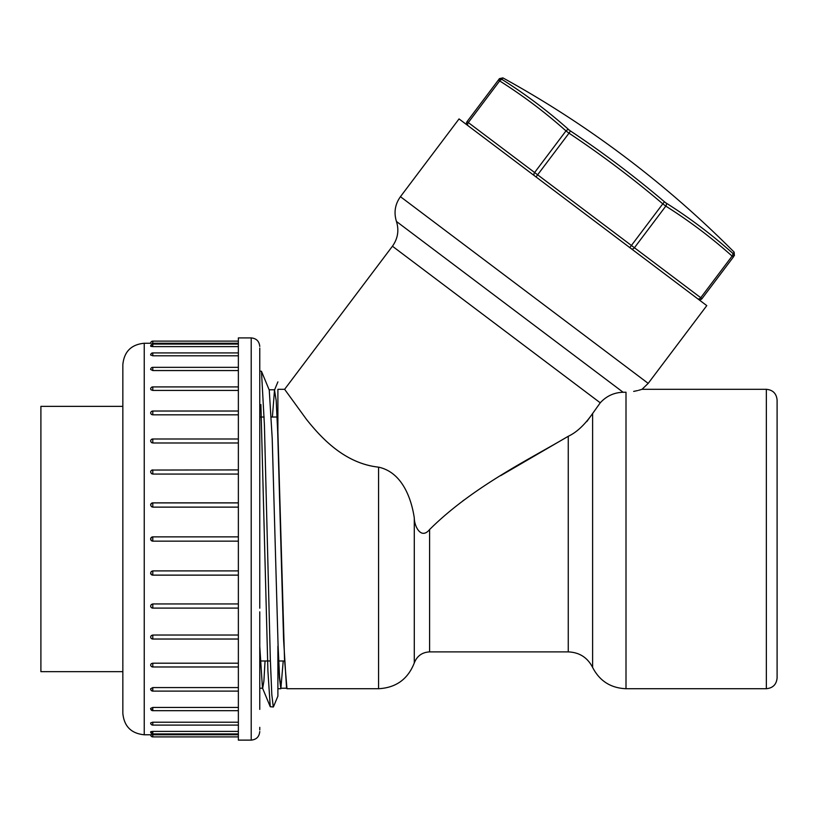 <?xml version="1.0" encoding="UTF-8"?>
<svg xmlns="http://www.w3.org/2000/svg" width="818" height="818" viewBox="0 0 818 818"><rect width="100%" height="100%" fill="white"/><g stroke="black" fill="none" stroke-linecap="round" stroke-linejoin="round"><path stroke-width="1.23" d="M277.895 389.307L277.895 431.843L277.895 389.307L284.613 389.307L392.435 246.218L600.248 402.814L592.621 413.509C584.727 424.839 576.608 432.425 568.254 436.28L500.718 475.626M283.222 660.985L280.85 688.664L279.378 677.662L277.895 646.169L277.895 696.098L277.895 688.715L280.86 688.715M277.895 431.843L284.521 659.247L286.975 688.705L378.57 688.715L378.57 467.15C344.081 463.479 320.329 436.73 306.515 419.44L284.613 389.307L306.515 419.44C320.39 436.73 343.816 463.356 378.57 467.15C401.894 472.19 411.311 497.937 414.286 517.947C414.286 526.209 421.045 540.044 429.593 529.543C472.702 486.71 529.757 459.123 568.254 436.28L568.254 651.895C579.379 652.345 587.508 657.529 592.621 667.427C599.625 680.985 610.749 688.081 626.005 688.715L766.354 688.715L766.354 389.307C772.877 389.941 776.466 393.53 777.1 400.053L777.1 677.958C776.466 684.492 772.877 688.071 766.354 688.715M586.792 421.587L592.569 413.591M464.123 499.962L462.528 501.127M259.766 371.035L261.463 371.28L264.418 425.156L270.329 659.4L271.811 694.635L273.284 706.987L270.257 706.721L267.915 671.016L260.901 404.573M648.193 383.376L706.783 305.625L459.041 118.927L400.442 196.688L648.193 383.376L642.018 389.307L766.354 389.307M400.442 196.688C395.033 204.285 393.703 212.537 396.444 221.453L623.122 392.262C614.083 392.517 606.455 396.035 600.248 402.814M623.122 392.262L626.005 392.221C647.897 388.652 647.897 388.652 626.005 392.221L626.005 688.715M641.895 389.348L638.541 390.329M637.559 390.585L633.684 391.403M777.1 411.157L777.1 539.011M261.463 371.28L269.255 390.074L272.21 438.479L278.1 646.128L279.582 677.324L281.095 688.429M286.535 687.928L283.58 639.431L277.691 431.873L276.208 400.708L274.5 390.084L272.384 417.027M265.052 660.985L263.877 681.251L262.701 688.214M270.257 706.732L262.455 687.928L259.766 646.414M259.766 383.56L259.766 348.09M259.766 350.687L259.766 608.193M259.766 377.916L259.766 368.642M259.766 385.401L259.766 409.603M259.766 427.957L259.766 466.168M259.766 611.854L259.766 707.631M259.766 668.418L259.766 709.38M259.766 703.889L259.766 700.106M251.208 337.906L238.365 337.906L238.365 740.116L251.208 740.116L251.208 337.906C256.402 338.407 259.255 341.259 259.766 346.464M150.686 346.167L150.655 346.229A2.137 2.137 0 0 1 152.792 344.081L152.792 346.607C150.031 346.351 150.031 346.106 152.792 345.861M150.686 354.93L152.792 355.799L238.365 355.799M150.686 388.816L150.982 389.787L152.792 390.431L238.365 390.431M150.686 688.736L152.792 687.58L238.365 687.58M151.974 690.228L152.792 690.331M150.686 708.357L152.792 707.458L238.365 707.458M151.974 709.523L152.792 709.595M151.984 732.13L152.792 732.151C150.031 731.916 150.031 731.67 152.792 731.404L238.365 731.404M150.788 734.769L150.655 734.769A2.137 2.137 0 0 0 152.792 736.906L152.792 734.779C150.031 734.769 150.031 734.769 152.792 734.758L238.365 734.758M152.792 722.222L152.792 725.096A2.137 2.137 0 0 1 150.655 722.959L152.567 722.222L238.365 722.222M152.792 663.193L152.792 666.977A2.137 2.137 0 0 1 150.655 664.84L151.289 663.674L152.792 663.193L238.365 663.193M152.792 635.034L152.792 639.032A2.137 2.137 0 0 1 150.655 636.854L151.289 635.566L152.792 635.034L238.365 635.034M152.792 603.95L152.792 608.101A2.137 2.137 0 0 1 150.655 605.913L151.289 604.533L152.792 603.95L238.365 603.95M238.365 575.105L152.792 575.105L151.453 574.645L150.655 572.897L151.289 571.506L152.792 570.892L238.365 570.892M238.365 541.148L152.792 541.148C150.031 539.727 150.031 538.295 152.792 536.874L238.365 536.874L152.792 536.874L152.792 541.148L238.365 541.148M238.365 507.129L152.792 507.129L151.453 506.659L150.655 505.125L151.289 503.52L152.792 502.906L238.365 502.906M238.365 474.072L152.792 474.072L151.453 473.632L150.655 472.109A2.137 2.137 0 0 1 152.792 469.921L152.792 474.072M238.365 442.988L152.792 442.988L151.453 442.579L150.655 441.158A2.137 2.137 0 0 1 152.792 438.99L152.792 442.988M238.365 414.828L152.792 414.828L151.453 414.46L150.655 413.182A2.137 2.137 0 0 1 152.792 411.035L152.792 414.828M238.365 370.554L152.792 370.554L150.655 369.48A2.137 2.137 0 0 1 152.792 367.343L152.792 370.554M238.365 346.607L152.792 346.607M238.365 343.263L152.792 343.263C150.031 343.253 150.031 343.253 152.792 343.263C150.031 343.253 150.031 343.253 152.792 343.263L152.332 343.263M152.782 343.253L152.792 341.116A2.137 2.137 0 0 0 150.655 343.253L150.941 343.253M122.843 713.368L122.843 364.644L122.843 713.368C124.111 726.364 131.238 733.501 144.234 734.769L144.234 343.253C131.238 344.521 124.111 351.648 122.843 364.644M152.792 539.011L152.792 536.874A2.137 2.137 0 0 0 150.655 539.011A2.137 2.137 0 0 0 152.792 541.148M259.766 665.647L259.766 660.985L270.38 660.985M259.766 729.932L259.766 727.335M122.843 671.65L40.9 671.65L40.9 406.362L122.843 406.362M502.477 79.735L501.843 79.264L502.477 79.735A2.679 1.892 122.3 0 0 499.675 80.931L498.428 79.99L499.675 80.931L468.305 122.567A2.679 1.892 127 0 0 468.203 125.839L467.579 125.369A2.679 2.679 0 0 1 467.058 121.626L499.461 78.62L502.886 77.884L501.843 79.264L502.477 79.735A1006.201 711.486 127 0 1 568.96 129.837L570.473 130.972A1006.201 1006.201 0 0 1 664.492 201.821L666.005 202.966A1006.201 711.486 -53 0 1 732.488 253.069L733.122 253.539L734.155 252.159C699.963 217.752 663.5 185.942 624.758 156.749A1016.559 1016.559 0 0 0 502.886 77.884M733.122 253.539A2.679 2.669 -143 0 1 733.357 257.026L701.987 298.662A2.679 2.679 0 0 1 698.245 299.184L697.621 298.713A2.679 1.892 -53 0 0 700.74 297.711L732.11 256.085L733.357 257.026L732.11 256.085A2.679 1.892 -48.3 0 0 732.488 253.069L733.122 253.539L732.488 253.069M732.11 256.085A1003.553 709.615 127 0 0 665.801 206.116A2.679 1.892 -57.7 0 0 666.005 202.966L665.617 202.7M666.005 202.966L664.492 201.821L662.784 203.846A1003.553 1003.553 0 0 0 569.001 133.181L565.984 130.9A1003.553 709.615 -53 0 0 499.675 80.931M467.579 125.369A2.679 2.679 0 0 1 467.058 121.626L537.63 174.807L569.001 133.181L570.473 130.972L569.982 130.635M698.245 299.184A2.679 2.679 0 0 0 701.987 298.662L631.414 245.472L662.784 203.846L665.801 206.116L634.431 247.752A2.679 1.892 -53 0 1 631.312 248.744L629.799 247.609L631.414 245.472L537.63 174.807L536.025 176.944L534.512 175.809A2.679 1.892 127 0 1 534.614 172.537L565.984 130.9A2.679 1.892 131.7 0 1 568.96 129.837M501.843 79.264A2.679 2.669 -143 0 0 498.428 79.99M378.57 688.715C396.004 687.774 407.916 679.185 414.286 662.938L414.286 517.947M429.593 529.543L429.593 651.895L568.254 651.895M592.621 413.509L592.621 667.427M152.792 570.892L152.792 575.105M152.792 687.58L152.792 691.108L238.365 691.108M238.365 352.916L152.792 352.916L152.792 355.799M238.365 386.914L152.792 386.914L152.792 390.431M152.792 707.458L152.792 710.678L238.365 710.678M152.792 502.906L152.792 507.129M152.792 470.053L238.365 469.921M152.792 731.404L152.792 733.93L238.365 733.93M278.703 660.985L284.603 660.985M259.766 417.027L264.153 417.027M271.371 417.027L277.895 417.027M396.444 221.453C399.184 230.359 397.855 238.621 392.435 246.218M414.286 662.938C417.016 655.975 422.119 652.294 429.593 651.895M274.736 389.787L269.142 389.787M286.648 688.235L281.055 688.235M262.588 688.235L259.766 688.235M274.49 390.084L277.895 381.883M277.905 696.108L273.498 706.732M150.655 343.253L144.234 343.253M150.655 734.769L144.234 734.769M152.792 438.99L238.365 438.99M152.792 411.035L238.365 411.035M150.655 572.897A2.137 2.137 0 0 0 152.792 575.146L238.365 575.146M152.792 608.101L238.365 608.101M150.655 688.971A2.137 2.137 0 0 0 152.792 691.108M152.792 666.977L238.365 666.977M152.792 639.032L238.365 639.032M152.792 352.916A2.137 2.137 0 0 0 150.655 355.053M152.792 341.116L238.365 341.116M152.792 386.914A2.137 2.137 0 0 0 150.655 389.051M152.792 367.343L238.365 367.343M152.792 736.906L238.365 736.906M152.792 344.081L238.365 344.081M150.655 708.541A2.137 2.137 0 0 0 152.792 710.678M150.655 505.125A2.137 2.137 0 0 1 152.792 502.876L238.365 502.876M152.792 725.096L238.365 725.096M150.655 731.793A2.137 2.137 0 0 0 152.792 733.93M251.208 740.116C256.402 739.605 259.255 736.752 259.766 731.558M734.155 252.159L734.39 255.656"/></g></svg>
